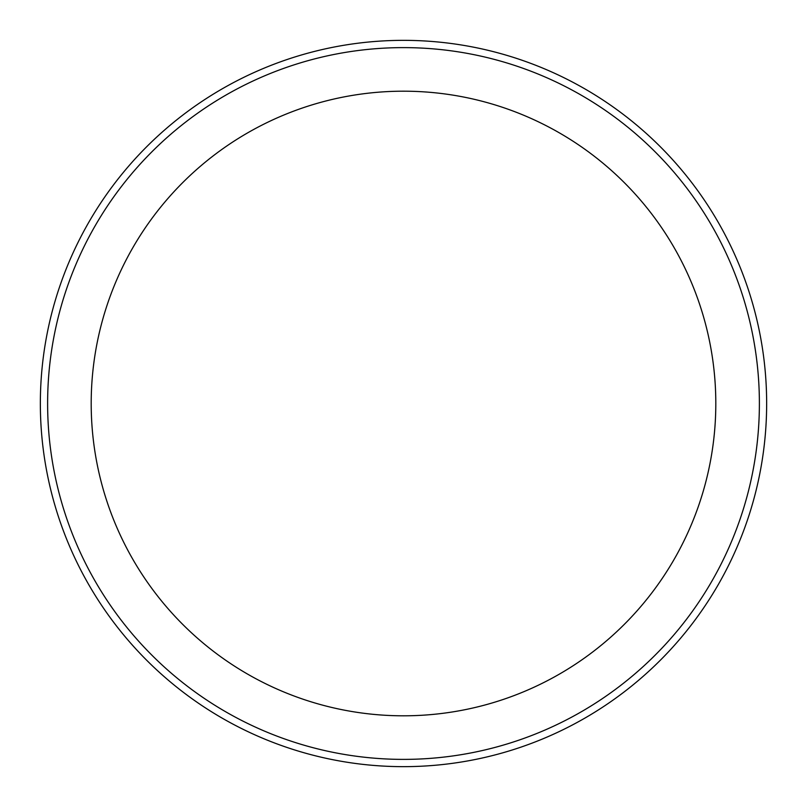 <?xml version="1.0" encoding="UTF-8"?>
<svg xmlns="http://www.w3.org/2000/svg" width="807" height="807" viewBox="0 0 807 807"><rect width="100%" height="100%" fill="white"/><g stroke="black" fill="none" stroke-linecap="round" stroke-linejoin="round"><path stroke-width="1.21" d="M766.65 403.5A363.15 363.15 0 0 1 221.925 717.998A363.15 363.15 0 0 1 221.925 89.002A363.15 363.15 0 0 1 766.65 403.5M759.387 403.5A355.887 355.887 0 0 1 225.556 711.703A355.887 355.887 0 0 1 225.556 95.297A355.887 355.887 0 0 1 759.387 403.5A355.887 355.887 0 0 1 225.556 711.703A355.887 355.887 0 0 1 225.556 95.297A355.887 355.887 0 0 1 759.387 403.5M715.809 403.5A312.309 312.309 0 0 1 247.345 673.966A312.309 312.309 0 0 1 247.345 133.034A312.309 312.309 0 0 1 715.809 403.5"/></g></svg>
